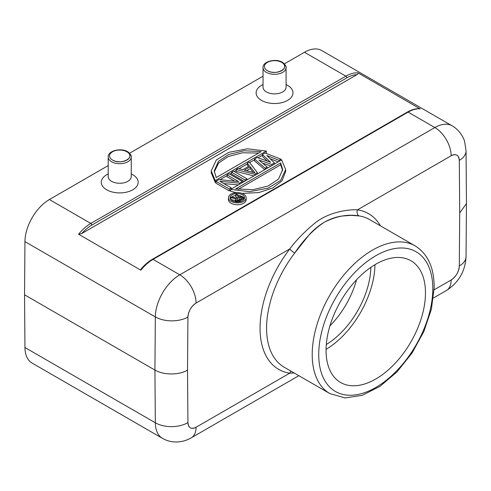 <?xml version="1.0" encoding="UTF-8"?>
<svg xmlns="http://www.w3.org/2000/svg" width="491" height="491" viewBox="0 0 491 491"><rect width="100%" height="100%" fill="white"/><g stroke="black" fill="none" stroke-linecap="round" stroke-linejoin="round"><path stroke-width="0.74" d="M356.54 279.79A64.536 37.261 -60 0 1 329.927 325.883M24.55 294.803L154.929 370.079L155.334 422.788A34.573 19.959 120 0 0 162.49 438.365L32.111 363.095A34.573 19.959 -60 0 1 24.949 347.511L24.55 294.803L24.949 241.633A34.573 19.959 -60 0 1 49.395 199.536L108.204 165.584M129.587 153.241L263.035 76.191M284.412 63.848L304.469 52.267A34.573 19.959 -60 0 1 321.758 50.555L452.137 125.831A34.573 19.959 120 0 0 434.854 127.543A23.046 13.306 60 0 1 451.149 155.77A11.526 6.653 -60 0 1 454.138 154.702A11.526 6.653 -60 0 1 456.888 155.187A11.526 6.653 -60 0 1 459.3 160.397C458.784 155.009 456.071 153.468 451.149 155.77L357.485 209.847A89.89 51.899 -60 0 1 380.464 225.86M294.177 372.988L289.739 373.166L196.075 427.244A11.526 6.653 -60 0 1 193.092 428.318A11.526 6.653 -60 0 1 190.336 427.833A11.526 6.653 -60 0 1 187.924 422.622C188.44 428.011 191.159 429.551 196.075 427.244A23.046 13.306 -120 0 1 191.3 437.794L298.866 375.695M433.43 298.006L446.38 290.531A23.046 13.306 60 0 0 451.149 279.98C456.078 276.586 458.797 271.91 459.3 265.944A11.526 6.653 -60 0 1 458.711 269.731A11.526 6.653 -60 0 1 456.888 273.941A11.526 6.653 -60 0 1 451.149 279.98L434.105 289.819M291.151 371.239A4.609 3.67 -81.5 0 0 289.739 373.166A89.89 51.899 -60 0 1 260.058 327.472A89.89 51.899 -60 0 1 289.739 248.962C296.852 239.51 305.641 230.58 316.106 222.159C329.093 212.29 347.873 209.227 357.485 209.847A4.609 3.67 98.5 0 0 359.013 215.917L351.071 215.346L342.196 216.022C336.261 216.819 330.277 218.894 324.25 222.245C318.199 225.921 313.025 230.285 308.735 235.342L294.735 253.025C303.665 239.639 313.504 229.383 324.25 222.245C336.525 216.089 348.113 213.978 359.013 215.917A85.281 49.235 120 0 1 369.514 219.538L415.147 245.881A85.281 49.235 120 0 0 372.509 250.109A85.281 49.235 120 0 0 312.208 353.858A85.281 49.235 120 0 0 329.866 393.592L284.234 367.243A85.281 49.235 120 0 1 266.576 327.509A85.281 49.235 120 0 1 294.735 253.025A4.609 0.835 37.5 0 1 289.739 248.962L196.075 303.039C191.146 306.427 188.434 311.104 187.924 317.069A11.526 6.653 -60 0 1 188.519 313.289A11.526 6.653 -60 0 1 190.336 309.078A11.526 6.653 -60 0 1 196.075 303.039A23.046 13.306 -120 0 0 179.78 274.813A34.573 19.959 120 0 0 155.334 316.91A23.046 13.189 0.4 0 0 187.924 317.069L187.525 370.079L187.924 422.622A23.046 13.423 179.6 0 1 155.334 422.788L24.949 347.511M375.768 379.015A70.299 40.587 -60 0 1 340.619 382.501A70.299 40.587 -60 0 1 329.842 326.165A70.299 40.587 -60 0 1 375.768 264.219A70.299 40.587 -60 0 1 410.918 260.739A70.299 40.587 -60 0 1 421.689 317.069A70.299 40.587 -60 0 1 375.768 379.015M374.946 264.704A70.299 40.587 -60 0 1 326.067 349.365M326.3 344.516A64.536 37.261 120 0 0 370.865 267.331M24.949 241.633L155.334 316.91L154.929 370.079C164.724 375.701 180.528 374.719 187.525 370.079M140.856 270.185A34.573 19.959 -60 0 1 153.051 259.377L408.125 112.114L434.854 127.543L179.78 274.813L153.051 259.377A1.381 0.798 -120 0 0 152.357 259.309C148.276 261.691 144.452 265.005 140.88 269.258L140.856 270.185L78.597 234.238L81.678 233.593A33.192 19.161 -60 0 1 91.768 225.13A1.381 0.798 -120 0 0 90.792 223.436L49.395 199.536M304.469 52.267L345.867 76.166A1.381 0.798 60 0 1 346.849 77.86A33.192 19.161 -60 0 1 356.939 74.669C358.227 73.834 358.602 73.239 358.062 72.889L419.854 108.707C415.926 108.431 411.789 109.542 407.432 112.046A1.381 0.798 60 0 1 408.125 112.114A34.573 19.959 -60 0 1 420.321 108.836M356.939 74.669L81.678 233.593M234.753 181.21L227.051 176.76L227.051 174.876L229.015 173.746L242.376 181.461L239.436 183.161L239.436 184.291M238.313 184.935L223.779 183.566M230.58 190.152L229.291 190.895L215.93 183.18L215.93 181.296L218.876 179.602L238.712 181.609L227.051 174.876M244.34 181.455L231.629 174.115L231.629 172.231L233.593 171.101L246.955 178.816L244.997 179.952L231.629 172.231M253.902 175.938L236.208 171.469L236.208 169.591L254.811 174.28L254.811 175.41M248.434 166.474L247.329 165.05L247.329 163.165L249.434 165.89L242.892 169.671L238.172 168.456L236.208 169.591M267.399 161.116L262.378 156.365L262.378 154.481L270.566 162.233L257.143 157.501L254.528 159.01L265.275 168.241L265.275 169.37M278.237 161.883L270.05 158.679M271.001 166.062L262.66 163.208M264.753 169.671L254.528 160.895L254.528 159.01M215.93 182.051L215.261 182.437L215.261 180.553L266.325 151.075L266.325 152.953L265.778 153.272M262.378 155.236L257.953 157.789M254.528 159.765L249.692 162.558M247.329 163.92L239.074 168.689M236.208 170.34L234.244 171.476M231.629 172.985L229.665 174.121M227.051 175.631L219.98 179.712M215.261 182.437L211.228 172.783L211.265 171.85M236.355 192.65L230.58 191.281L230.58 189.403L249.618 191.686L268.135 188.121L280.57 180.528L285.676 169.573L285.676 171.451L281.963 180.878L272.658 188.01L258.782 192.576L242.002 193.393M246.194 197.744L246.194 199.622A8.875 5.125 180 0 1 240.713 204.36A8.875 5.125 180 0 1 231.04 203.249A8.875 5.125 180 0 1 228.444 199.622L228.444 197.744A8.875 5.125 0 0 0 231.04 201.365A8.875 5.125 0 0 0 240.713 202.476A8.875 5.125 0 0 0 246.194 197.744A8.875 5.125 0 0 0 243.591 194.123A8.875 5.125 0 0 0 233.919 193.012A8.875 5.125 0 0 0 228.444 197.744M287.597 85.348L286.081 84.47L287.597 85.348A18.437 10.649 180 0 1 287.597 100.403A18.437 10.649 180 0 1 261.519 100.403A18.437 10.649 180 0 1 261.519 85.348L263.035 84.47M132.766 174.735L131.25 173.863L132.766 174.735A18.437 10.649 180 0 1 132.766 189.79A18.437 10.649 180 0 1 106.688 189.79A18.437 10.649 180 0 1 106.688 174.735L108.204 173.863M286.081 67.66L286.081 87.226A11.526 6.653 180 0 1 278.968 93.376A11.526 6.653 180 0 1 266.41 91.934A11.526 6.653 180 0 1 263.035 87.226L263.035 67.66A11.526 6.653 0 0 0 265.803 71.987A11.526 6.653 0 0 0 266.41 72.361A11.526 6.653 0 0 0 278.968 73.803A11.526 6.653 0 0 0 286.081 67.66C286.603 66.819 285.59 65.162 283.031 62.701C276.58 57.926 262.403 61.246 263.035 67.66M282.257 62.719A10.145 5.855 180 0 1 284.694 66.31A10.145 5.855 180 0 1 282.693 70.023A10.139 5.855 180 0 1 267.386 70.667C275.862 76.093 290.942 67.936 282.257 62.719A10.139 5.855 0 0 0 281.73 62.388A10.139 5.855 0 0 0 267.669 62.234A10.139 5.855 0 0 0 266.852 70.336A10.139 5.855 0 0 0 267.386 70.667M131.25 176.619A11.526 6.653 180 0 1 124.137 182.762A11.526 6.653 180 0 1 111.58 181.32A11.526 6.653 180 0 1 108.204 176.619L108.204 157.046C107.554 150.522 122.149 147.269 128.452 152.259C130.772 154.591 131.705 156.181 131.25 157.046L131.25 176.619M112.556 160.06A10.139 5.855 180 0 1 111.819 159.581A10.139 5.855 180 0 1 112.961 151.559A10.139 5.855 180 0 1 126.899 151.78L127.642 152.253A10.145 5.855 180 0 1 124.223 161.171A10.145 5.855 180 0 1 115.385 161.208A10.145 5.855 180 0 1 112.556 160.06C120.835 165.375 135.903 157.599 127.642 152.253M242.376 182.591L242.376 181.461M231.255 189.01L231.255 187.881L219.882 181.314L239.436 183.161M229.291 190.895L229.291 189.017L215.93 181.296M231.255 187.881L229.291 189.017M244.997 181.081L244.997 179.952M246.955 179.945L246.955 178.816M257.425 173.9L257.425 172.771L249.293 162.036L247.329 163.165M257.425 172.771L254.811 174.28M250.244 166.737L254.976 172.869L244.358 170.138L250.244 166.737L250.244 168.622L253.166 172.402M246.611 170.721L250.244 168.622M262.378 154.481L264.999 152.971L280.975 159.176L279.017 160.305L279.017 161.435M280.975 160.305L280.975 159.176M274.432 164.08L274.432 162.951L266.816 155.53L279.017 160.305M271.818 165.59L271.818 164.46L274.432 162.951M267.239 168.235L267.239 167.106L258.966 160.066L271.818 164.46M267.239 167.106L265.275 168.241M266.325 151.075L247.286 148.785L228.775 152.351L216.335 159.949L211.228 170.905L215.261 180.553M216.236 177.546L214.223 170.917L218.403 161.355L228.689 154.493L244.113 150.731L261.108 151.639L216.236 177.546M258.64 153.063L242.536 152.781L228.303 156.543L218.661 162.969L214.26 171.856M230.58 189.403L281.65 159.919L285.676 169.573M280.668 162.932L282.681 169.555L278.501 179.117L268.221 185.979L252.791 189.741L235.797 188.832L280.668 162.932L280.668 164.81L282.644 170.5M238.264 189.293L280.668 164.81M232.182 200.709A7.261 4.192 180 0 1 230.058 197.744A7.261 4.192 180 0 1 234.538 193.871A7.261 4.192 180 0 1 242.45 194.78A7.261 4.192 180 0 1 244.579 197.744A7.261 4.192 180 0 1 240.093 201.617A7.261 4.192 180 0 1 232.182 200.709M244.389 198.683A7.261 4.192 0 0 0 242.45 196.664A7.261 4.192 0 0 0 238.859 195.528M235.668 195.541A7.261 4.192 0 0 0 231.353 197.235M230.776 197.805A7.261 4.192 0 0 0 230.242 198.683M237.313 197.578L235.668 196.627L235.668 194.743L236.582 194.215L243.917 198.45L240.252 200.567L240.252 201.58M235.588 201.813L235.441 199.377L235.925 201.856M235.441 200.647L230.776 199.45L230.776 197.566L235.741 198.843L235.441 199.377M235.668 194.743L238.945 196.633L236.349 198.137L231.844 196.946L230.776 197.566M243.917 199.487L243.917 198.45M239.332 201.77L239.332 200.917L240.252 200.567M238.252 201.899L238.252 200.997L239.332 200.917M237.171 201.936L237.171 200.905L238.252 200.997M236.545 201.911L236.545 200.721L237.171 200.905M236.545 200.721L235.925 200.359M235.606 201.819L235.606 200.003M236.674 199.205L239.878 197.173L242.223 198.53L238.706 200.377L236.993 199.923L236.674 199.205M236.975 198.855L236.975 199.898M237.761 200.279L239.878 199.058L239.878 197.173M239.878 199.058L240.59 199.469M466.051 150.811L466.45 203.587L459.699 212.941L459.3 160.397A23.046 13.423 -0.4 0 0 466.051 150.811L464.639 141.635C463.909 138.149 459.361 129.741 452.137 125.831M466.45 203.587L466.051 256.713A23.046 13.189 -179.6 0 1 459.3 265.944L459.699 212.941M432.804 289.34A80.671 46.577 120 0 0 432.81 288.683A80.671 46.577 120 0 0 376.051 255.59A80.671 46.577 120 0 0 318.727 353.894A80.671 46.577 120 0 0 318.727 354.551A80.671 46.577 120 0 0 375.48 387.651A80.671 46.577 120 0 0 432.804 289.34M78.597 234.238A34.573 19.959 -60 0 1 90.792 223.436L345.867 76.166A34.573 19.959 -60 0 1 358.062 72.889M91.768 225.13L346.849 77.86M108.204 157.046A11.526 6.653 180 0 0 110.739 161.208A11.526 6.653 180 0 0 111.58 161.754A11.526 6.653 0 0 0 124.137 163.196A11.526 6.653 0 0 0 131.25 157.046M329.866 393.592L345.056 397.937L362.235 395.341L379.973 386.362L396.998 371.871L412.023 353.084L423.819 331.566L431.417 309.097L434.154 287.499C434.222 267.822 427.888 253.951 415.147 245.881M407.432 112.046L152.357 259.309M211.228 172.783L211.228 170.899M466.051 256.713C465.229 271.327 458.668 282.595 446.38 290.531M191.3 437.794C186.862 440.384 182.075 441.783 176.932 441.986C171.789 442.115 166.977 440.912 162.49 438.365"/></g></svg>
